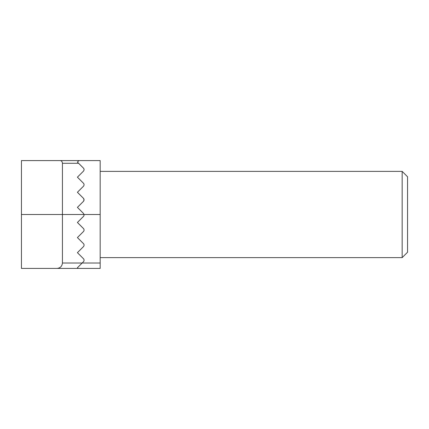 <?xml version="1.0" encoding="UTF-8"?>
<svg xmlns="http://www.w3.org/2000/svg" width="429" height="429" viewBox="0 0 429 429"><rect width="100%" height="100%" fill="white"/><g stroke="black" fill="none" stroke-linecap="round" stroke-linejoin="round"><path stroke-width="0.64" d="M402.161 171.369L402.161 257.631L407.55 252.241L407.55 176.759L402.161 171.369L100.166 171.369M100.166 160.585L78.92 160.585L100.166 160.585L100.166 268.415L21.45 268.415L21.45 160.585L78.92 160.585L77.413 162.098L78.598 163.283L62.425 163.283L62.425 263.02L82.159 263.02L77.413 267.766L78.062 268.415M83.435 216.457L77.413 222.479L83.435 216.457A2.156 2.156 0 0 0 84.025 214.5L83.435 213.406L77.413 207.384L83.435 201.362C84.272 200.343 84.272 199.324 83.435 198.311L77.413 192.289L83.435 186.266C84.272 185.242 84.272 184.229 83.435 183.215L77.413 177.193L83.435 171.171C84.266 170.147 84.266 169.133 83.435 168.12L78.598 163.283M77.413 222.479L83.435 228.501A2.156 2.156 0 0 1 83.435 231.553L77.413 237.575L83.435 243.597A2.156 2.156 0 0 1 83.435 246.648L77.413 252.67L83.435 258.692A2.156 2.156 0 0 1 83.435 261.744L82.159 263.02L100.166 263.02M77.413 267.766L79.462 265.717M83.435 168.12C84.293 169.064 84.293 170.077 83.435 171.171M83.435 183.215C84.277 184.213 84.277 185.226 83.435 186.266M83.435 198.311L84.068 199.828M84.063 199.93L83.435 201.362M62.425 163.283C62.232 161.417 61.368 160.521 59.84 160.585M57.036 268.415C60.285 268.071 62.082 266.275 62.425 263.02M100.166 214.5L21.45 214.5M402.161 257.631L100.166 257.631"/></g></svg>
